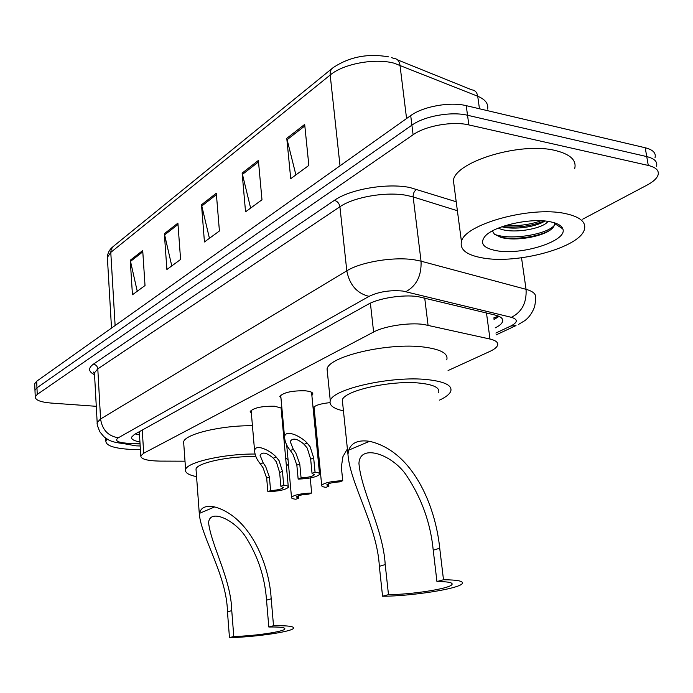 <?xml version="1.0" encoding="UTF-8"?>
<svg xmlns="http://www.w3.org/2000/svg" width="693" height="693" viewBox="0 0 693 693"><rect width="100%" height="100%" fill="white"/><g stroke="black" fill="none" stroke-linecap="round" stroke-linejoin="round"><path stroke-width="1.04" d="M314.163 418.918L314.301 420.356M251.377 413.288L250.208 411.434C253.846 407.761 262.015 406.029 274.714 406.237L281.904 408.255M282.051 409.866L281.323 410.628M281.003 398.38L279.781 396.37C283.68 392.403 292.195 390.549 305.336 390.809C310.681 391.354 313.158 392.515 312.786 394.274L311.867 395.46M448.076 370.538L489.778 351.472C494.118 349.463 496.708 347.444 497.557 345.4C498.51 342.593 495.989 340.471 489.994 339.042L423.484 324.411C408.575 322.392 384.338 326.126 373.614 332.025L143.711 453.231L140.809 455.873C140.818 459.112 147.237 460.854 160.083 461.105L185.005 461.191M315.367 431.237L316.354 430.786M314.293 409.806L313.175 408.835M313.097 408.021L313.115 407.96C314.839 405.396 320.461 403.629 329.981 402.642M495.174 327.884C499.289 325.849 501.741 323.796 502.546 321.717C503.473 318.797 500.987 316.58 495.088 315.055L417.853 296.587C402.876 294.352 378.612 298.181 367.931 304.392L134.373 434.45L131.549 437.17C131.168 439.284 133.966 440.869 139.925 441.935M96.284 406.315L50.961 403.049C40.489 402.131 35.248 400.069 35.256 396.846L37.24 394.421L413.097 134.763C425.485 125.814 452.659 120.963 468.849 124.913L648.276 165.445C655.976 167.351 659.242 170.521 658.073 174.965C656.895 178.422 653.239 181.791 647.106 185.074L582.648 219.196M34.737 384.728L34.693 383.731L36.677 381.237L410.706 115.601C423.025 106.453 450.069 101.559 466.224 105.657L645.218 147.756L646.742 156.583C654.443 158.524 657.709 161.738 656.557 166.242C657.709 161.738 654.443 158.524 646.742 156.583L467.532 115.263L646.742 156.583L648.276 165.445M410.706 115.601L411.902 125.164C424.255 116.112 451.36 111.244 467.532 115.263C451.36 111.244 424.255 116.112 411.902 125.164L36.954 387.82L411.902 125.164L413.097 134.763M35.014 391.259L34.971 390.28L36.954 387.82L34.971 390.28L35.014 391.259M139.484 434.961L135.282 433.948M499.038 316.372L494.04 319.551M137.24 291.251L130.258 260.239L132.45 294.768L145.019 285.542L142.715 250.545L130.258 260.239M171.777 265.921L164.354 233.688L166.892 269.508L180.587 259.459L177.91 223.129L164.354 233.688M295.902 174.896L286.781 138.34L290.731 178.69L308.853 165.402L304.677 124.411L286.781 138.34M250.632 208.099L242.143 173.103L245.547 211.824L261.98 199.775L258.385 160.455L242.143 173.103M209.433 238.305L201.507 204.756L204.444 241.97L219.412 230.986L216.311 193.226L201.507 204.756M645.218 147.756C652.91 149.723 656.184 152.997 655.041 157.554M482.952 257.995C466.813 255.189 459.65 249.714 461.451 241.597C464.301 224.385 530.353 205.864 565.09 213.522C580.128 216.744 586.538 222.158 584.312 229.764C579.331 247.644 517.125 264.336 482.952 257.995M454.409 188.098L453.378 180.31C455.951 161.374 520.937 141.718 555.396 150.528C570.33 154.236 576.758 160.265 574.696 168.624M549.965 221.708C557.311 223.146 561.599 225.537 562.82 228.881C568.052 240.843 521.638 255.639 496.439 250.693C483.359 248.155 479.53 243.382 484.961 236.382C493.416 226.031 530.249 217.576 549.965 221.708M492.402 230.916L494.499 234.329L501.749 237.604C515.999 241.398 541.883 236.659 550.718 229.695C553.586 227.521 554.807 225.424 554.383 223.432L562.82 228.881M501.853 226.767C514.795 230.171 536.694 226.741 544.837 221.015M498.085 228.214L501.966 229.513C516.857 233.706 543.91 228.014 547.946 221.379M502.364 226.594C517.74 227.988 531.704 226.117 544.248 220.963M500.103 237.153C515.41 240.272 538.816 236.668 549.87 230.301M555.968 224.454L556.158 223.397M505.569 225.546C518.477 226.221 530.292 224.627 541.016 220.764M494.464 234.295C510.472 240.618 546.924 234.451 554.279 225.416M443.494 579.755L436.936 581.531C448.345 581.6 453.343 582.648 451.914 584.658C449.047 588.755 411.235 594.62 388.487 594.637L382.562 596.24L379.348 566.337C377.235 525.961 349.991 483.731 347.955 454.296L348.752 450.121C351.429 442.654 358.359 439.717 369.551 441.311C412.248 451.03 435.317 504.608 439.726 548.232L443.494 579.755C457.77 579.859 463.989 581.176 462.153 583.705C458.411 588.877 411.122 596.197 382.562 596.24M436.936 581.531L433.229 550.181C430.613 523.536 421.959 499.029 407.267 476.663C393.433 454.513 359.502 442.792 358.957 463.6C361.425 491.805 383.151 528.967 385.213 564.578L388.487 594.637M438.626 392.567C440.098 387.829 433.887 384.693 419.975 383.142C391.71 379.963 344.161 390.531 342.316 400L342.654 403.213M343.442 410.854C333.316 408.584 328.932 405.206 330.284 400.719C332.406 388.92 392.229 375.58 427.616 379.643C444.906 381.618 452.598 385.542 450.701 391.432C449.419 394.343 445.703 397.228 439.553 400.095M327.494 373.215L327.061 368.936C329.08 356.254 388.435 342.385 423.666 347.028C440.869 349.289 448.562 353.577 446.742 359.892M273.518 625.736L268.815 627.009C280.267 626.827 285.594 627.511 284.814 629.062C283.264 631.825 253.889 636.053 233.784 636.486L229.47 637.647L227.469 611.893C226.914 576.186 201.802 537.993 199.367 514.656L199.549 513.331C200.866 507.38 205.89 505.249 214.631 506.938C248.544 516.19 268.936 561.33 271.197 598.778L273.518 625.736C287.864 625.528 294.525 626.385 293.503 628.326C291.476 631.817 254.703 637.101 229.47 637.647M268.815 627.009L266.528 600.181C264.951 577.927 258.333 557.371 246.691 538.53C235.906 520.2 209.52 507.804 208.593 522.825C211.27 545.573 231.072 579.218 231.757 610.611L233.784 636.486M255.882 456.687C230.795 455.682 197.003 462.777 196.006 469.022L196.136 470.738M196.569 476.654C188.461 474.982 184.806 472.609 185.603 469.542C186.841 462.283 223.882 453.802 254.937 454.028M183.792 444.204L183.628 441.909C184.823 434.104 221.543 425.259 252.443 425.745M285.681 458.212L288.054 459.788M288.453 464.076L286.391 466.034M283.142 430.5L283.991 430.994M140.402 449.514L129.574 449.341C113.626 448.267 105.726 445.478 105.873 440.956L107.103 438.981M140.185 445.989L136.019 445.85L123.432 443.581M312.032 473.345L310.672 459.19L307.25 448.094L304.14 444.352C297.323 438.548 292.671 437.595 290.185 441.493L293.252 449.237L295.868 453.153L299.757 463.894L301.074 477.901C308.272 477.468 312.699 476.42 314.353 474.766L312.032 473.345L315.038 472.098L313.669 457.9L310.143 446.812L307.103 443.018C301.005 436.183 284.806 428.577 284.563 437.274L280.708 395.175M315.038 472.098C318.451 472.548 319.967 473.302 319.586 474.376C316.701 477.061 309.554 478.638 298.155 479.114L296.847 465.15L293.061 454.391L290.376 450.537C286.85 446.309 284.918 441.891 284.563 437.274M298.155 479.114L301.074 477.901M280.882 486.304L279.643 472.565L276.351 461.815L273.328 458.186C266.814 452.624 262.387 451.637 260.04 455.223L263.123 462.768L265.67 466.554L269.404 476.975L270.599 490.575C277.521 490.15 281.739 489.171 283.264 487.638L280.882 486.304L283.697 485.126L282.449 471.353L279.062 460.611L276.109 456.938C270.218 450.415 254.851 442.966 254.608 451.074L251.117 410.299M283.697 485.126C287.136 485.542 288.686 486.261 288.34 487.283C285.663 489.76 278.837 491.233 267.862 491.709L266.675 478.144L263.037 467.723L260.421 463.981C256.912 459.84 254.981 455.535 254.608 451.074M267.862 491.709L270.599 490.575M342.74 480.699L339.761 481.878C332.692 482.319 328.343 483.333 326.732 484.901L328.889 486.183L325.987 487.326C322.782 486.945 321.353 486.261 321.691 485.273C324.506 482.726 331.523 481.202 342.74 480.699L341.337 466.995L342.948 456.583L347.392 448.899M328.889 486.183L328.638 483.697M311.633 493.018L308.835 494.126C302.035 494.551 297.886 495.495 296.387 496.95L298.614 498.163L295.894 499.246C292.654 498.891 291.19 498.241 291.502 497.297C294.118 494.932 300.823 493.511 311.633 493.018L310.265 477.962M298.614 498.163L298.388 495.764M424.714 297.99L428.049 325.19M498.51 316.138L493.814 317.905M370.391 303.144L373.614 332.025M486.477 312.967L489.994 339.042M142.238 430.067L143.711 453.231M495.876 333.038L510.836 325.996C517.905 322.297 518.087 319.412 511.391 317.333L402.824 291.051C390.098 289.917 378.837 291.692 369.048 296.361L118.312 437.785C114.492 440.583 117.299 442.394 126.741 443.217L140.021 443.399M97.28 424.09L97.167 422.539L100.58 418.97L346.803 270.833C361.01 261.859 394.282 256.445 414.769 259.892L421.049 261.192L413.158 196.942L406.938 195.435C386.642 191.363 353.846 196.977 339.916 206.774L97.8 368.875L94.447 372.817L94.534 374.48M94.551 374.774C88.383 371.647 88.002 368.104 93.39 364.154L334.39 200.364C337.422 201.221 339.258 203.361 339.916 206.774L346.803 270.833C349.532 284.858 356.947 293.373 369.048 296.361M127.884 443.789L129.686 443.312M334.39 200.364C349.965 189.215 387.041 182.822 409.901 187.517L456.202 201.75M468.849 124.913L466.224 105.657M37.24 394.421L36.677 381.237M405.959 291.632C416.597 285.724 421.621 275.571 421.049 261.192L526.056 289.319L521.526 257.787M511.391 317.333C521.907 312.023 526.793 302.685 526.056 289.319C533.48 291.432 536.59 294.456 535.377 298.38C535.689 299.991 535.403 302.841 534.528 306.93C531.176 315.774 526.247 319.69 524.566 320.781L518.468 324.445M457.389 210.733L413.158 196.942C413.011 193.451 414.258 190.887 416.9 189.25M118.312 437.785C108.125 436.096 102.218 429.833 100.58 418.97L97.8 368.875C97.401 366.216 95.929 364.639 93.39 364.154M510.836 325.996L516.008 325.58L496.127 334.901M487.612 109.078C488.556 103.707 485.265 99.42 477.72 96.232L393.988 63.15C374.515 57.969 343.33 63.843 330.189 75.026C329.903 71.656 330.856 69.213 333.064 67.706C349.402 56.809 367.948 53.205 388.704 56.878M391.363 57.58L394.152 58.498C397.366 58.758 399.307 60.941 399.965 65.055L406.574 118.538M479.461 108.766L477.72 96.232C477.018 92.308 475.06 90.194 471.838 89.873L397.609 59.893M332.025 68.546L113.228 246.491L111.218 249.272L110.776 252.399L107.363 257.363L107.484 259.494M340.02 165.8L330.189 75.026L110.776 252.399L115.125 325.519M201.715 206.055L216.433 194.62M242.377 174.463L258.515 161.911M287.032 139.761L304.833 125.927M164.544 234.936L178.006 224.48M130.431 261.443L142.793 251.836M369.551 441.311L348.752 450.121M385.213 564.578L379.348 566.337M439.726 548.232L433.229 550.181M214.631 506.938L199.549 513.331M231.757 610.611L227.469 611.893M271.197 598.778L266.528 600.181M290.376 450.537L293.252 449.237M304.14 444.352L307.103 443.018M310.672 459.19L313.669 457.9M296.847 465.15L299.757 463.894M260.421 463.981L263.123 462.768M273.328 458.186L276.109 456.938M279.643 472.565L282.449 471.353M266.675 478.144L269.404 476.975M314.457 420.053L314.371 419.196M312.786 394.274L312.69 393.234M493.866 318.26L498.449 316.121M139.345 432.64L137.864 432.501M139.284 431.713L140.809 455.873M94.499 373.873L93.243 372.011L94.447 372.817L97.167 422.539C96.777 423.821 97.722 426.975 99.991 431.999C105.89 439.206 103.508 436.183 107.224 439.05C110.447 441.441 116.502 442.992 125.381 443.702L140.047 443.901M35.256 396.846L34.693 383.731M502.13 318.667L502.546 321.717M111.512 328.084L107.363 257.363C107.606 253.118 109.399 249.636 112.742 246.907M461.451 241.597L453.378 180.31M451.914 584.658L451.741 583.237M347.955 454.296L342.316 400M330.284 400.719L327.061 368.936M284.814 629.062L284.745 628.308M199.367 514.656L196.006 469.022M185.603 469.542L183.628 441.909M105.873 440.956L105.717 438.071M319.508 473.588L311.555 392.247M314.301 474.237L314.353 474.766M288.271 486.59L281.055 407.631M283.22 487.179L283.264 487.638M321.691 485.273L314.007 406.843M291.502 497.297L286.685 444.871"/></g></svg>
